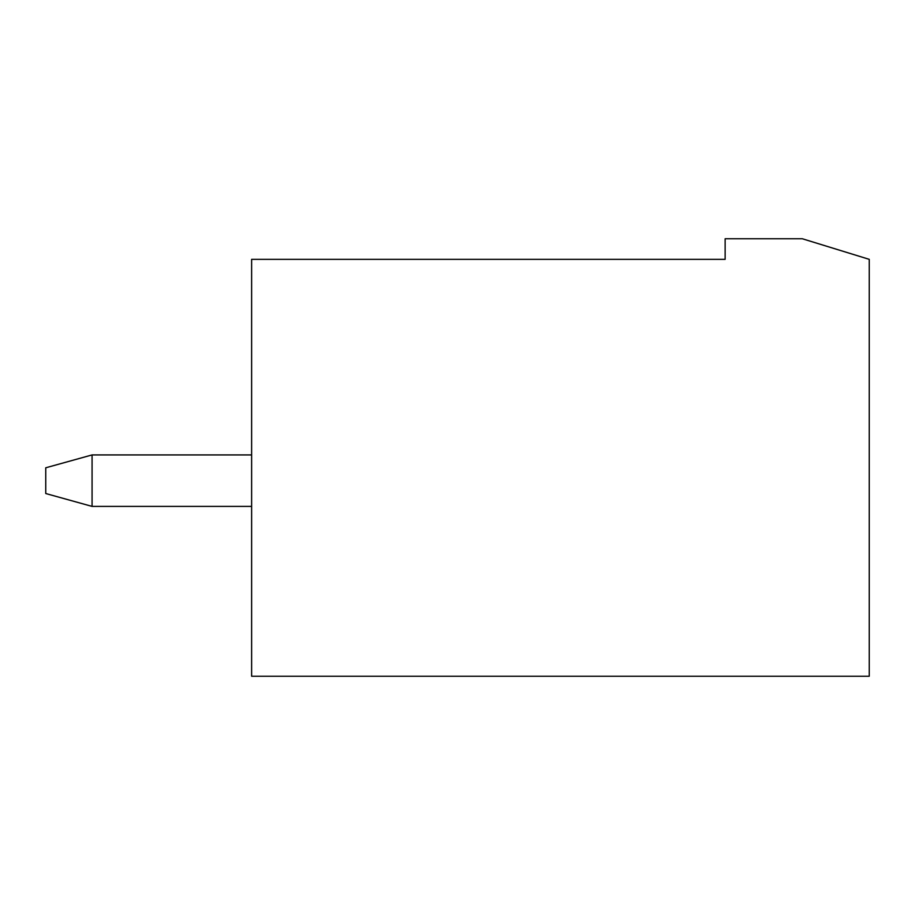 <?xml version="1.0" encoding="UTF-8"?>
<svg xmlns="http://www.w3.org/2000/svg" width="915" height="915" viewBox="0 0 915 915"><rect width="100%" height="100%" fill="white"/><g stroke="black" fill="none" stroke-linecap="round" stroke-linejoin="round"><path stroke-width="1.37" d="M251.625 454.927L92.072 454.927L45.75 467.794L45.75 493.528L92.072 506.395L251.625 506.395M92.072 454.927L92.072 506.395M725.138 238.758L802.341 238.758L869.25 259.345L869.25 676.242L251.625 676.242L251.625 259.345L725.138 259.345L725.138 238.758"/></g></svg>
